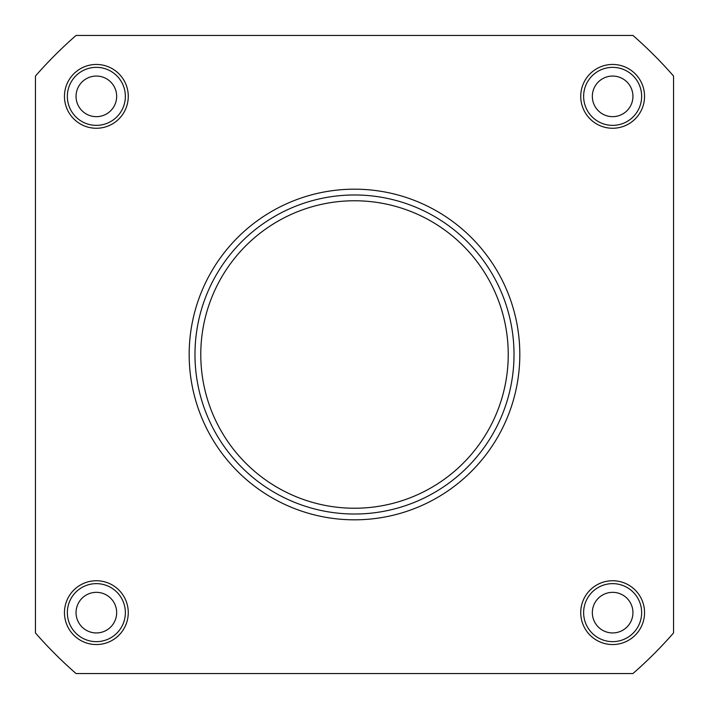 <?xml version="1.0" encoding="UTF-8"?>
<svg xmlns="http://www.w3.org/2000/svg" width="709" height="709" viewBox="0 0 709 709"><rect width="100%" height="100%" fill="white"/><g stroke="black" fill="none" stroke-linecap="round" stroke-linejoin="round"><path stroke-width="1.06" d="M189.17 354.5A165.33 165.33 0 0 1 437.161 211.326A165.33 165.33 0 0 1 437.161 497.674A165.33 165.33 0 0 1 189.17 354.5M128.267 612.638A31.905 31.905 0 0 0 80.409 585.014A31.905 31.905 0 0 0 80.409 640.271A31.905 31.905 0 0 0 128.267 612.638M128.267 96.362A31.905 31.905 0 0 0 80.409 68.729A31.905 31.905 0 0 0 80.409 123.986A31.905 31.905 0 0 0 128.267 96.362M644.543 612.638A31.905 31.905 0 0 0 596.686 585.014A31.905 31.905 0 0 0 596.686 640.271A31.905 31.905 0 0 0 644.543 612.638M644.543 96.362A31.905 31.905 0 0 0 596.686 68.729A31.905 31.905 0 0 0 596.686 123.986A31.905 31.905 0 0 0 644.543 96.362M632.942 35.45A423.468 423.468 0 0 1 673.55 76.058L673.55 632.942A423.468 423.468 0 0 1 632.942 673.55L76.058 673.55A423.468 423.468 0 0 1 35.45 632.942L35.45 76.058A423.468 423.468 0 0 1 76.058 35.45L632.942 35.45M194.975 354.5A159.525 159.525 0 0 1 434.262 216.351A159.525 159.525 0 0 1 434.262 492.649A159.525 159.525 0 0 1 194.975 354.5M641.645 96.362A29.007 29.007 0 0 0 598.139 71.237A29.007 29.007 0 0 0 598.139 121.478A29.007 29.007 0 0 0 641.645 96.362M632.942 96.362A20.304 20.304 0 0 0 602.49 78.779A20.304 20.304 0 0 0 602.49 113.945A20.304 20.304 0 0 0 632.942 96.362M125.36 96.362A29.007 29.007 0 0 0 81.854 71.237A29.007 29.007 0 0 0 81.854 121.478A29.007 29.007 0 0 0 125.36 96.362M116.666 96.362A20.304 20.304 0 0 0 86.206 78.779A20.304 20.304 0 0 0 86.206 113.945A20.304 20.304 0 0 0 116.666 96.362M125.36 612.638A29.007 29.007 0 0 0 81.854 587.522A29.007 29.007 0 0 0 81.854 637.763A29.007 29.007 0 0 0 125.36 612.638M116.666 612.638A20.304 20.304 0 0 0 86.206 595.055A20.304 20.304 0 0 0 86.206 630.221A20.304 20.304 0 0 0 116.666 612.638M641.645 612.638A29.007 29.007 0 0 0 598.139 587.522A29.007 29.007 0 0 0 598.139 637.763A29.007 29.007 0 0 0 641.645 612.638M632.942 612.638A20.304 20.304 0 0 0 602.49 595.055A20.304 20.304 0 0 0 602.49 630.221A20.304 20.304 0 0 0 632.942 612.638M200.78 354.5A153.72 153.72 0 0 1 431.364 221.368A153.72 153.72 0 0 1 431.364 487.632A153.72 153.72 0 0 1 200.78 354.5"/></g></svg>
